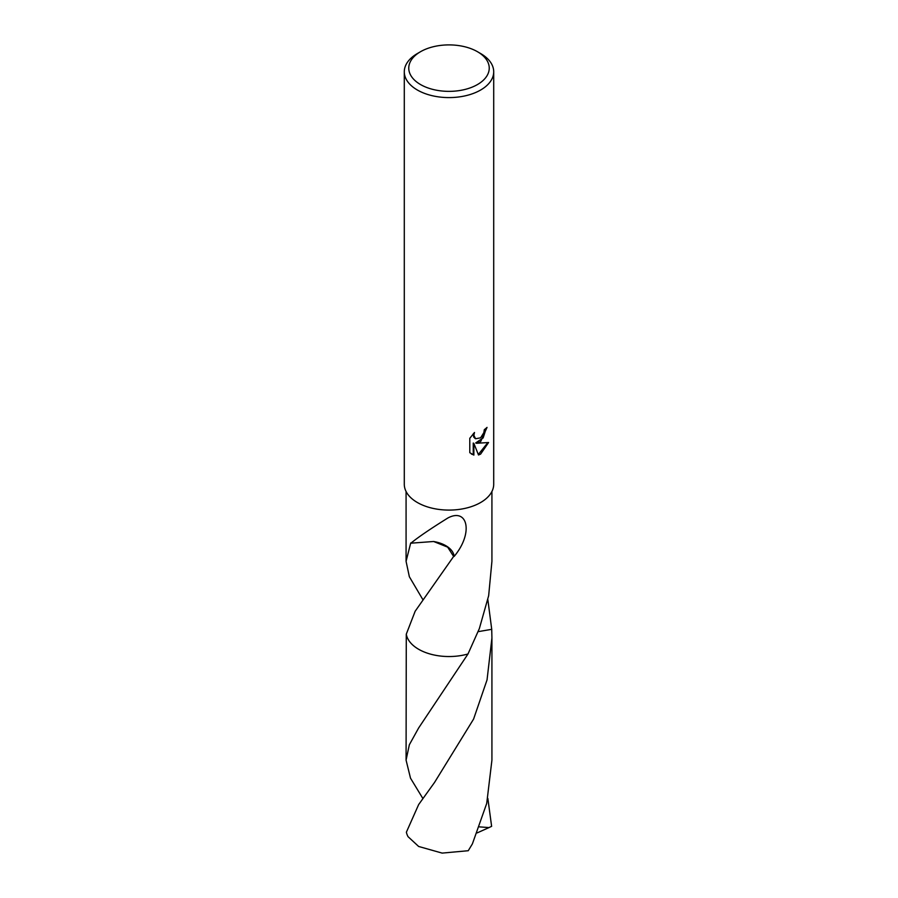 <?xml version="1.0" encoding="UTF-8"?>
<svg xmlns="http://www.w3.org/2000/svg" width="898" height="898" viewBox="0 0 898 898"><rect width="100%" height="100%" fill="white"/><g stroke="black" fill="none" stroke-linecap="round" stroke-linejoin="round"><path stroke-width="1.35" d="M480.61 441.693L476.333 443.298L488.579 442.512L480.61 454.107L478.511 454.994L473.875 443.421L473.875 455.095L469.789 452.693L469.789 438.303L474.492 432.477L473.863 435.328L475.592 438.752L480.61 437.82L483.842 432.656L484.314 429.671A44.709 25.818 0 0 0 487.042 427.403L480.61 441.693M477.455 51.702L480.61 53.532A44.709 25.818 180 0 1 493.709 71.784A44.709 25.818 180 0 1 480.61 90.036A44.709 25.818 180 0 1 431.893 95.626A44.709 25.818 180 0 1 404.291 71.784A44.709 25.818 180 0 1 417.39 53.532L420.545 51.702A40.242 23.236 180 0 1 477.455 51.702A40.242 23.236 180 0 1 477.455 84.558A40.242 23.236 180 0 1 420.545 84.558A40.242 23.236 180 0 1 420.545 51.702L417.39 53.532M493.709 71.784L493.709 484.28A44.709 25.818 180 0 1 480.61 502.532A44.709 25.818 180 0 1 431.893 508.122A44.709 25.818 180 0 1 404.291 484.28L404.291 71.784M422.868 599.651L409.353 576.729L406.076 561.34L410.712 542.987A42.924 24.785 0 0 0 410.891 543.189C418.142 537.24 430.468 528.832 447.855 518C467.6 507.415 473.83 532.873 454.152 556.412A42.924 24.785 180 0 1 453.636 556.446L415.157 611.246L406.278 634.19L406.076 760.123L409.353 744.745L418.648 727.964L467.993 653.98A42.924 24.785 180 0 1 406.289 634.179M467.993 653.98A42.924 24.785 180 0 1 418.648 649.276A42.924 24.785 180 0 1 406.278 634.19A42.924 24.785 180 0 0 467.993 653.98L479.352 628.578L488.658 595.688L491.924 561.34L491.924 491.509M486.357 428.02L483.146 437.91L475.693 442.927L476.333 443.298M475.289 438.55L473.673 437.012L473.358 433.633M471.405 454.029L473.235 454.725L473.235 443.051L473.875 443.421M478.32 454.489L487.737 442.725M473.235 454.725L473.875 455.095M487.85 599.651L491.722 629.318L478.163 631.653M491.722 629.318A42.924 24.785 180 0 0 491.711 629.251A42.924 24.785 180 0 1 491.722 629.318L491.924 637.973L487.042 679.898L473.594 719.062L434.531 782.461L418.648 804.574L406.379 832.199A42.924 24.785 180 0 0 408.051 836.678L418.648 846.466L442.13 853.1L468.251 850.72L472.382 843.895L486.716 803.429L491.924 760.135L491.924 637.973M410.891 543.189L433.611 541.494L447.675 547.151L453.636 556.446M454.152 556.412A28.613 16.523 0 0 0 433.577 541.505M487.85 798.434L491.621 826.328L489.017 827.574L479.521 826.89M422.857 798.468L410.509 778.173L406.076 760.123M489.017 827.574L477.175 832.895M406.076 561.34L406.076 491.509M475.592 438.752L474.952 438.381"/></g></svg>
